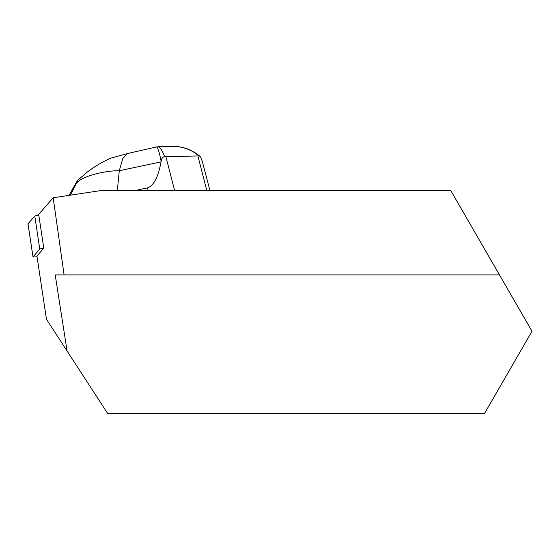 <?xml version="1.0" encoding="UTF-8"?>
<svg xmlns="http://www.w3.org/2000/svg" width="560" height="560" viewBox="0 0 560 560"><rect width="100%" height="100%" fill="white"/><g stroke="black" fill="none" stroke-linecap="round" stroke-linejoin="round"><path stroke-width="0.84" d="M43.785 248.178L38.682 214.354L53.193 197.764L64.092 274.918L55.209 274.918L67.088 351.022L46.466 319.27L36.932 256.018L43.785 248.178A4.193 0.371 171.4 0 0 39.767 249.123L32.998 256.865A4.193 0.371 171.4 0 0 32.984 256.9A4.193 0.371 171.4 0 0 36.75 256.711L37.03 256.669M67.088 351.022L107.723 413.595L484.449 413.595L532 331.24L450.765 190.54L101.087 190.54L53.193 197.764M64.092 274.918L499.478 274.918M156.611 146.93L158.039 146.734C160.251 147.462 162.428 150.738 164.57 156.562C162.673 156.94 161.525 158.543 161.126 161.385C159.495 152.803 157.99 147.98 156.611 146.93L127.078 153.622L111.195 158.06C101.206 162.148 91.406 168.826 87.143 172.207L77.861 180.173M209.944 190.54L202.195 161.07L200.781 157.486L199.836 156.17L198.975 155.897C192.059 150.164 184.1 147 175.105 146.405L158.039 146.734M127.078 153.622L122.724 158.704L119.287 170.737L117.341 190.54M135.03 190.54L147.497 187.894C153.643 185.892 158.158 177.219 161.035 161.868L119.287 170.737C107.401 170.45 82.579 175.336 76.503 183.309C78.407 179.291 78.176 179.298 75.81 183.33L69.013 195.377M174.622 190.54L165.921 156.765L198.975 155.897M165.921 156.765L164.57 156.562M161.126 161.385L161.035 161.868M70.399 195.167L76.503 183.309C78.407 179.291 78.176 179.298 75.81 183.33M28.028 223.895A4.193 0.371 -8.6 0 1 28 223.86A4.193 0.371 -8.6 0 1 28.014 223.818L34.783 216.083A4.193 0.371 -8.6 0 1 38.801 215.138L34.783 216.083L28.014 223.818L32.998 256.865M148.176 190.54L147.497 187.894M206.801 190.54L197.946 156.142M39.767 249.123L34.783 216.083M199.843 156.163C192.479 150.178 184.296 146.93 175.28 146.405M32.984 256.9L28 223.86"/></g></svg>

